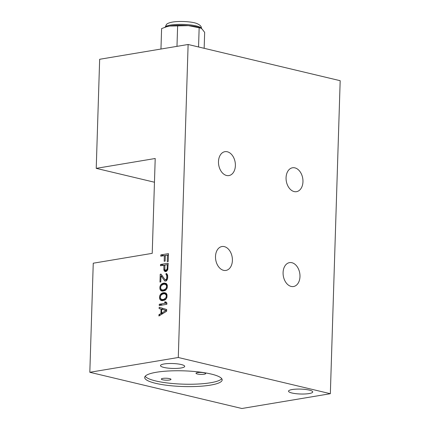 <?xml version="1.0" encoding="UTF-8"?>
<svg xmlns="http://www.w3.org/2000/svg" width="430" height="430" viewBox="0 0 430 430"><rect width="100%" height="100%" fill="white"/><g stroke="black" fill="none" stroke-linecap="round" stroke-linejoin="round"><path stroke-width="0.64" d="M166.023 310.476L161.701 309.251L161.578 313.164L166.023 310.476L166.663 310.627M166.668 310.508L161.701 309.251M161.578 313.164L162.965 313.497M162.551 308.283L162.513 309.406L163.448 309.67M166.7 309.498L166.647 311.239L158.906 315.991L158.944 314.685L160.922 313.491L161.056 309.143L159.138 308.6L159.175 307.294L166.7 309.498M155.208 158.498L152.225 253.351L93.251 263.208L89.822 372.289L178.283 357.497L188.12 44.489L99.658 59.281L96.229 168.361L155.208 158.498M164.357 255.619L160.782 256.216L160.825 254.909L168.458 253.635L168.211 261.462L167.238 261.623L167.442 255.103L165.33 255.458L165.152 261.107L164.179 261.268L164.357 255.619L165.319 255.845M166.609 271.244L164.986 271.513L163.9 270.18L163.894 265.208L160.481 265.778L160.524 264.477L168.157 263.198L167.797 269.529L166.609 271.244M160.218 274.254L161.03 274.12L164.894 279.527L165.534 279.855L166.7 278.575L166.797 275.533L166.023 274.582L166.055 273.496L166.695 273.604L167.619 275.184L167.705 277.543L167.501 278.877L166.475 280.779L164.846 281.048L160.971 275.861L160.782 281.946L159.971 282.08L160.218 274.254L161.309 274.517M163.002 283.305L164.464 283.058L166.383 283.606L167.302 285.181L167.222 287.788L166.19 289.691L165.034 290.535L162.755 291.131L161.47 290.911L160.831 290.589L159.912 289.008L159.998 286.401L160.519 285.235L161.685 283.956L163.002 283.305L166.378 284.112L165.792 284.364M162.701 292.868L164.163 292.626L166.082 293.169L167.001 294.743L166.921 297.35L165.889 299.253L164.733 300.097L162.454 300.694L161.169 300.479L160.067 299.581L159.611 298.576L159.697 295.964L160.218 294.797L161.384 293.523L162.701 292.868L166.077 293.674L165.491 293.927M166.861 304.279L159.234 305.558L159.272 304.252L165.604 303.193L164.513 302.08L165.808 301.865L166.904 302.978L166.861 304.279M89.822 372.289L241.88 408.5L330.342 393.708L340.178 80.7L188.12 44.489M330.342 393.708L178.283 357.497M156.391 372.251A38.759 7.847 1.8 0 1 198.601 371.923A38.759 7.847 1.8 0 1 222.17 379.905A38.759 7.847 1.8 0 1 210.458 385.124A38.759 7.847 1.8 0 1 168.248 385.452A38.759 7.847 1.8 0 1 144.684 377.47A38.759 7.847 1.8 0 1 156.391 372.251M292.18 389.542A12.115 2.451 1.8 0 1 305.37 389.44A12.115 2.451 1.8 0 1 312.739 391.934A12.115 2.451 1.8 0 1 309.079 393.568A12.115 2.451 1.8 0 1 295.888 393.67A12.115 2.451 1.8 0 1 288.525 391.171A12.115 2.451 1.8 0 1 292.18 389.542M164.136 363.968A12.115 2.451 1.8 0 1 177.327 363.866A12.115 2.451 1.8 0 1 184.69 366.365A12.115 2.451 1.8 0 1 181.035 367.994A12.115 2.451 1.8 0 1 167.845 368.096A12.115 2.451 1.8 0 1 160.481 365.602A12.115 2.451 1.8 0 1 164.136 363.968M294.889 167.867A12.115 8.331 -99.5 0 1 302.93 180.041A12.115 8.331 -99.5 0 1 296.512 191.667A12.115 8.331 -99.5 0 1 294.142 191.576A12.115 8.331 -99.5 0 1 286.095 179.396A12.115 8.331 -99.5 0 1 292.518 167.775A12.115 8.331 -99.5 0 1 294.889 167.867M227.303 151.768A12.115 8.331 -99.5 0 1 235.35 163.948A12.115 8.331 -99.5 0 1 228.932 175.574A12.115 8.331 -99.5 0 1 226.562 175.483A12.115 8.331 -99.5 0 1 218.515 163.303A12.115 8.331 -99.5 0 1 224.933 151.677A12.115 8.331 -99.5 0 1 227.303 151.768M224.326 246.621A12.115 8.331 -99.5 0 1 232.367 258.801A12.115 8.331 -99.5 0 1 225.949 270.422A12.115 8.331 -99.5 0 1 223.578 270.336A12.115 8.331 -99.5 0 1 215.537 258.156A12.115 8.331 -99.5 0 1 221.955 246.53A12.115 8.331 -99.5 0 1 224.326 246.621M291.906 262.714A12.115 8.331 -99.5 0 1 299.946 274.894A12.115 8.331 -99.5 0 1 293.529 286.52A12.115 8.331 -99.5 0 1 291.158 286.428A12.115 8.331 -99.5 0 1 283.117 274.249A12.115 8.331 -99.5 0 1 289.535 262.623A12.115 8.331 -99.5 0 1 291.906 262.714M154.461 182.229L96.229 168.361M165.803 26.983L169.651 26.042A19.382 3.924 -178.2 0 0 166.442 26.778L161.599 28.6L160.96 49.031M200.627 28.068L200.014 27.832A19.382 3.924 -178.2 0 0 197.042 26.945A19.382 3.924 -178.2 0 0 188.426 25.644A19.382 3.924 -178.2 0 0 178.402 25.316A19.382 3.924 -178.2 0 0 169.651 26.042L188.426 25.644L200.627 28.074L201.944 28.864L204.658 32.358L204.159 48.305M199.154 27.799L198.552 46.972M177.628 25.918L176.983 46.349M145.168 376.298A38.759 7.847 -178.2 0 0 171.07 383.377A38.759 7.847 -178.2 0 0 210.533 382.754A38.759 7.847 -178.2 0 0 221.762 378.706M197.467 372.611A4.843 0.978 -178.2 0 0 196.005 373.267A4.843 0.978 -178.2 0 0 198.95 374.261A4.843 0.978 -178.2 0 0 204.223 374.224A4.843 0.978 -178.2 0 0 205.69 373.568A4.843 0.978 -178.2 0 0 202.745 372.573A4.843 0.978 -178.2 0 0 197.467 372.611M162.776 378.411A4.843 0.978 -178.2 0 0 161.309 379.066A4.843 0.978 -178.2 0 0 164.255 380.066A4.843 0.978 -178.2 0 0 169.533 380.023A4.843 0.978 -178.2 0 0 170.995 379.373A4.843 0.978 -178.2 0 0 168.049 378.373A4.843 0.978 -178.2 0 0 162.776 378.411M164.024 255.673L160.825 254.909M168.415 255.011L167.619 255.146M165.33 255.527L164.534 255.662M168.404 255.329L167.442 255.103M165.518 271.642L164.986 271.513M166.297 271.432L164.357 270.97M166.91 270.9L163.9 270.18M164.781 269.363L163.771 269.121M164.857 265.439L163.894 265.208M163.722 265.235L160.524 264.477M168.114 264.574L167.48 264.681M164.862 265.116L164.072 265.251M164.867 265.047L164.878 269.803L166.157 270.233L167.173 268.772L167.302 264.638L164.867 265.047M168.103 264.832L167.302 264.638M167.899 268.943L167.173 268.772M167.743 269.626L166.99 269.449M167.469 270.131L166.652 269.938M167.265 270.497L166.157 270.233M167.119 270.663L165.668 270.32M166.888 280.177L165.534 279.855M166.964 280.064L165.856 279.801M167.265 279.5L166.356 279.285M167.517 278.769L166.7 278.575M167.689 277.651L166.899 277.463M167.727 276.786L166.926 276.592M167.662 275.738L166.797 275.533M167.619 275.205L166.496 274.937M167.528 274.942L166.023 274.582M166.743 273.663L166.055 273.496M165.905 281.059L164.373 280.699M162.54 276.232L160.971 275.861M166.071 283.445L164.464 283.058M166.749 284.047L166.378 284.112M162.105 291.067L161.47 290.911M162.965 291.094L160.831 290.589M163.524 290.331L163.744 290.82L160.369 290.013M161.083 289.288L159.912 289.008M160.643 287.939L159.793 287.735M160.782 286.59L159.998 286.401M161.454 285.456L160.519 285.235M162.131 284.762L161.024 284.499M163.287 284.337L161.685 283.956M164.378 284.182L162.18 283.66M165.233 284.23L163.126 284.364L161.148 285.778L160.605 287.6L160.734 288.659L161.981 289.96L164.088 289.825L166.071 288.412L166.614 286.595L166.485 285.531L165.233 284.23L167.071 284.665M167.308 285.203L166.179 284.934M167.356 285.74L166.485 285.531M167.377 286.772L166.614 286.595M167.179 287.89L166.415 287.708M166.856 288.6L166.071 288.412M166.168 289.707L165.066 289.444M165.588 290.185L164.088 289.825M165.061 290.519L162.948 290.013M164.803 290.632L161.981 289.96M165.77 293.007L164.163 292.626M166.448 293.615L166.077 293.674M161.804 300.629L161.169 300.479M162.664 300.656L160.535 300.151M163.223 299.893L163.443 300.387L160.067 299.581M160.782 298.85L159.611 298.576M160.347 297.501L159.492 297.297M160.481 296.152L159.697 295.964M161.153 295.023L160.218 294.797M161.83 294.33L160.723 294.066M162.986 293.9L161.384 293.523M164.077 293.744L161.879 293.222M164.932 293.792L162.83 293.927L160.847 295.34L160.304 297.162L160.433 298.221L161.685 299.527L163.787 299.387L165.77 297.979L166.313 296.157L166.184 295.098L164.932 293.792L166.77 294.233M167.007 294.765L165.878 294.502M167.055 295.302L166.184 295.098M167.076 296.34L166.313 296.157M166.878 297.452L166.114 297.27M166.555 298.167L165.77 297.979M165.867 299.275L164.771 299.011M165.287 299.748L163.787 299.387M164.76 300.081L162.653 299.581M164.502 300.199L161.685 299.527M162.475 305.015L159.272 304.252M166.888 303.499L165.604 303.193M166.485 302.548L164.513 302.08M162.513 309.406L159.138 308.6M161.701 309.299L161.056 309.143M162.4 313.846L160.922 313.491M160.444 315.045L158.944 314.685M165.115 27.208A18.167 3.676 1.8 0 1 170.533 25.058A18.167 3.676 1.8 0 1 189.818 24.849A18.167 3.676 1.8 0 1 201.342 28.428M165.045 27.504L166.453 24.44C166.582 24.263 167.711 22.946 172.468 22.08C179.197 20.914 190.839 21.468 196.327 23.322C200.095 24.8 201.777 26.574 201.364 28.649"/></g></svg>
